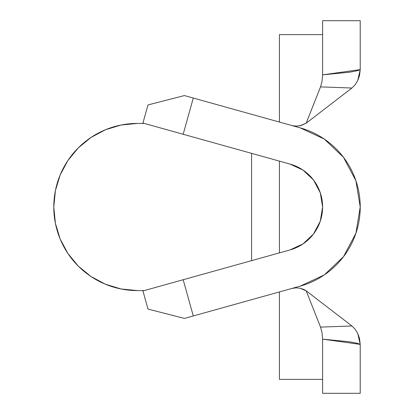 <?xml version="1.0" encoding="UTF-8"?>
<svg xmlns="http://www.w3.org/2000/svg" width="414" height="414" viewBox="0 0 414 414"><rect width="100%" height="100%" fill="white"/><g stroke="black" fill="none" stroke-linecap="round" stroke-linejoin="round"><path stroke-width="0.62" d="M300.114 127.838A82.179 82.179 0 0 1 300.114 286.162L324.214 274.979L343.491 256.696L355.926 233.217L360.216 207L355.926 180.783L343.491 157.304L324.214 139.021L300.114 127.838L184.401 95.567L147.979 104.933L142.928 123.046L290.012 164.068A44.572 44.572 0 0 1 290.012 249.932L142.928 290.954L147.979 309.067L184.401 318.433L300.114 286.162L193.281 315.954L183.179 279.729L193.281 315.954L184.401 318.433L147.979 309.067L142.928 290.954L290.012 249.932L303.084 243.872L313.538 233.951L320.281 221.221L322.609 207L320.281 192.779L313.538 180.049L303.084 170.128L290.012 164.068L183.179 134.271L193.281 98.046L183.179 134.271L142.928 123.046L147.979 104.933L184.401 95.567L300.114 127.838M292.977 125.815L296.76 126.146L301.242 125.514L306.288 123.093L351.905 88.027L320.534 86.893L306.184 123.175L320.534 86.893L322.051 81.33L322.609 74.851L322.609 20.7L360.216 20.7L360.216 69.604L357.712 70.634L349.695 72.181L322.609 74.851L322.609 20.7L360.216 20.7L360.216 69.604L357.737 80.559L355.119 84.818L351.905 88.027L306.288 123.093L300.119 125.778L296.217 126.151L292.072 125.597M360.216 344.396L360.216 393.3L322.609 393.3L322.609 339.149L349.157 341.741L357.582 343.33L360.216 344.396L360.216 393.3L322.609 393.3L322.609 339.149L322.051 332.67L320.534 327.107L351.905 325.973L306.288 290.907L351.905 325.973L355.093 329.151L357.722 333.41L360.216 344.396L322.609 339.149L322.051 332.67L320.534 327.107L306.184 290.825L320.534 327.107L351.905 325.973L355.093 329.151L357.722 333.41L359.549 338.595L360.216 344.396M279.429 34.631L279.429 122.073L279.429 34.631L322.609 34.631L279.429 34.631M279.429 161.113L279.429 252.887L279.429 161.113M279.429 291.927L279.429 379.369L322.609 379.369L279.429 379.369L279.429 291.927M121.048 125.033L105.373 129.789L121.048 125.033L137.355 123.424L144.295 123.424L137.355 123.424A83.576 83.576 0 0 0 53.784 207L55.388 190.694L60.144 175.018L67.865 160.57L60.144 175.018M78.262 266.093L90.925 276.49L78.262 266.093L67.865 253.43L60.144 238.981L55.388 223.306L53.784 207A83.576 83.576 0 0 0 137.355 290.576L121.048 288.967L105.373 284.211L121.048 288.967M251.572 260.654L251.572 153.346L251.572 260.654M144.295 290.576L137.355 290.576L144.295 290.576M105.373 284.211L90.925 276.49M67.865 160.57L78.262 147.907L90.925 137.51L105.373 129.789M292.072 288.403L296.191 287.849L300.093 288.216L306.288 290.907L303.917 289.469L299.995 288.201L296.165 287.849L292.072 288.403M351.905 88.027L320.534 86.893L322.051 81.33L322.609 74.851L360.216 69.604L359.554 75.374L357.737 80.559L355.119 84.818L351.905 88.027"/></g></svg>
